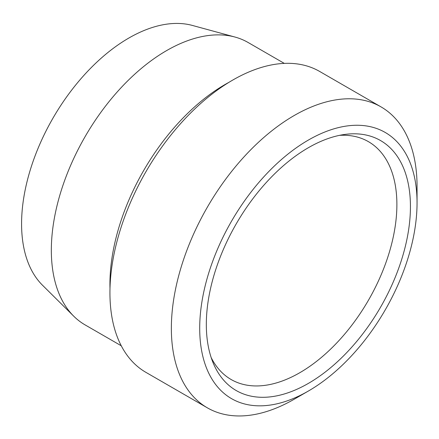 <?xml version="1.0" encoding="UTF-8"?>
<svg xmlns="http://www.w3.org/2000/svg" width="439" height="439" viewBox="0 0 439 439"><rect width="100%" height="100%" fill="white"/><g stroke="black" fill="none" stroke-linecap="round" stroke-linejoin="round"><path stroke-width="0.66" d="M308.376 147.707A144.332 83.328 -60 0 1 344.796 134.438A144.332 83.328 -60 0 1 408.742 228.988A144.332 83.328 -60 0 1 308.376 383.395A144.332 83.328 -60 0 1 213.041 362.647A144.332 83.328 -60 0 1 308.376 147.707M339.495 135.349A137.319 79.283 -60 0 1 368.453 141.671A137.319 79.283 -60 0 1 389.497 251.706A137.319 79.283 -60 0 1 299.793 372.716A137.319 79.283 -60 0 1 231.133 379.515A137.319 79.283 -60 0 1 211.181 357.598M73.774 316.228L42.457 285.18A151.68 87.575 -60 0 1 33.117 161.272A151.68 87.575 -60 0 1 128.836 38.045A151.68 87.575 -60 0 1 192.414 25.446L234.964 37.041A163.039 94.133 120 0 0 166.622 50.589A163.039 94.133 120 0 0 63.737 183.041A163.039 94.133 120 0 0 73.774 316.228A163.039 94.133 120 0 0 85.1 324.904L121.257 345.778M308.376 140.068A153.683 88.733 120 0 0 199.707 328.29A153.683 88.733 120 0 0 308.376 391.034L294.201 399.221A173.729 100.306 120 0 0 294.207 399.216L294.207 399.216A173.729 100.306 120 0 1 207.34 407.826A173.729 100.306 120 0 1 180.709 268.608A173.729 100.306 120 0 1 294.201 115.517A173.729 100.306 120 0 1 381.068 106.913A173.729 100.306 120 0 1 417.05 186.443L417.05 202.813A153.683 88.733 120 0 0 308.376 140.068M381.068 106.913L319.647 71.447A173.729 100.306 120 0 0 232.78 80.052A173.729 100.306 120 0 0 119.287 233.147A173.729 100.306 120 0 0 145.918 372.36L207.34 407.826M284.296 63.386L248.139 42.512A163.039 94.133 120 0 0 234.964 37.041M294.207 399.216L308.381 391.034A153.683 88.733 120 0 0 308.381 391.034A153.683 88.733 120 0 0 417.05 202.813M228.938 82.34A163.039 94.133 120 0 0 225.218 84.42A163.039 94.133 120 0 0 109.991 288.363"/></g></svg>
